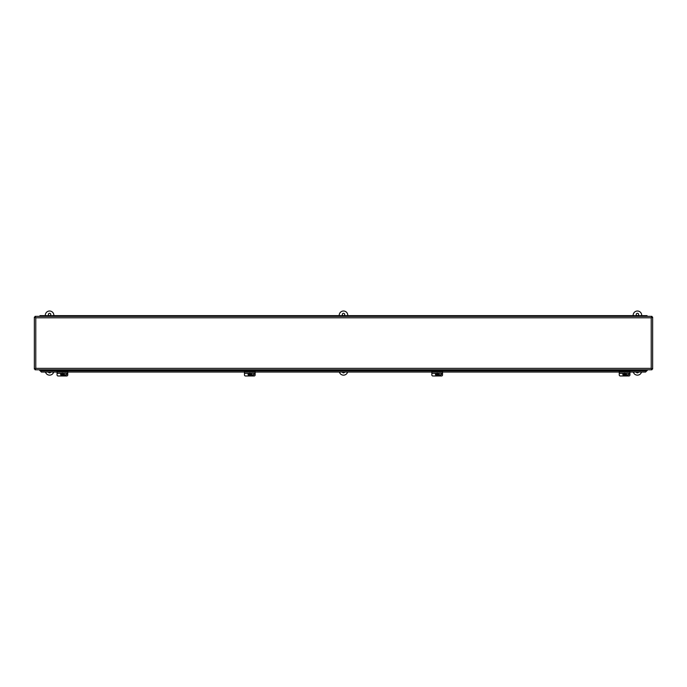 <?xml version="1.0" encoding="UTF-8"?>
<svg xmlns="http://www.w3.org/2000/svg" width="687" height="687" viewBox="0 0 687 687"><rect width="100%" height="100%" fill="white"/><g stroke="black" fill="none" stroke-linecap="round" stroke-linejoin="round"><path stroke-width="1.03" d="M35.097 316.355L35.784 317.789L34.35 317.102L34.35 369.039L35.784 368.361L35.097 369.795L651.903 369.795L651.216 368.361L652.65 369.039L652.65 317.102L651.216 317.789L651.903 316.355L35.097 316.355L35.784 317.789L34.35 317.102M34.35 369.039L35.784 368.361L35.097 369.795M652.65 317.102L651.216 317.789L651.903 316.355M651.903 369.795L651.216 368.361L652.65 369.039M647.36 369.795L646.819 370.731L40.181 370.731L41.4 372.045L39.64 369.795M40.181 370.731L39.64 370.31M647.36 370.31L645.6 371.933L629.936 371.933M40.181 370.843L39.64 370.087M41.4 371.933L57.064 371.933M67.747 371.933L244.46 371.933M255.143 371.933L431.857 371.933M442.54 371.933L619.253 371.933M647.36 370.087L646.819 370.731M646.819 370.843L645.6 371.933M41.4 372.045L57.064 372.045M67.747 372.045L244.46 372.045M255.143 372.045L431.857 372.045M442.54 372.045L619.253 372.045M629.936 372.045L645.6 372.045M642.895 316.355L642.895 315.634L647.042 315.634L647.042 316.355M48.511 316.355L48.511 315.634L44.363 315.634L44.363 316.355M57.064 316.355L57.064 315.634L52.916 315.634L52.916 316.355M65.609 316.355L65.609 315.634L61.469 315.634L61.469 316.355M74.162 316.355L74.162 315.634L70.014 315.634L70.014 316.355M82.715 316.355L82.715 315.634L78.567 315.634L78.567 316.355M91.259 316.355L91.259 315.634L87.12 315.634L87.12 316.355M99.813 316.355L99.813 315.634L95.665 315.634L95.665 316.355M108.366 316.355L108.366 315.634L104.218 315.634L104.218 316.355M116.919 316.355L116.919 315.634L112.771 315.634L112.771 316.355M125.463 316.355L125.463 315.634L121.316 315.634L121.316 316.355M134.017 316.355L134.017 315.634L129.869 315.634L129.869 316.355M142.57 316.355L142.57 315.634L138.422 315.634L138.422 316.355M151.114 316.355L151.114 315.634L146.966 315.634L146.966 316.355M159.667 316.355L159.667 315.634L155.52 315.634L155.52 316.355M168.221 316.355L168.221 315.634L164.073 315.634L164.073 316.355M176.765 316.355L176.765 315.634L172.617 315.634L172.617 316.355M185.318 316.355L185.318 315.634L181.17 315.634L181.17 316.355M193.871 316.355L193.871 315.634L189.724 315.634L189.724 316.355M202.416 316.355L202.416 315.634L198.268 315.634L198.268 316.355M210.969 316.355L210.969 315.634L206.821 315.634L206.821 316.355M219.522 316.355L219.522 315.634L215.375 315.634L215.375 316.355M228.067 316.355L228.067 315.634L223.919 315.634L223.919 316.355M236.62 316.355L236.62 315.634L232.472 315.634L232.472 316.355M245.173 316.355L245.173 315.634L241.025 315.634L241.025 316.355M253.718 316.355L253.718 315.634L249.57 315.634L249.57 316.355M262.271 316.355L262.271 315.634L258.123 315.634L258.123 316.355M270.824 316.355L270.824 315.634L266.676 315.634L266.676 316.355M279.369 316.355L279.369 315.634L275.229 315.634L275.229 316.355M287.922 316.355L287.922 315.634L283.774 315.634L283.774 316.355M296.475 316.355L296.475 315.634L292.327 315.634L292.327 316.355M305.019 316.355L305.019 315.634L300.88 315.634L300.88 316.355M313.573 316.355L313.573 315.634L309.425 315.634L309.425 316.355M322.126 316.355L322.126 315.634L317.978 315.634L317.978 316.355M330.67 316.355L330.67 315.634L326.531 315.634L326.531 316.355M339.223 316.355L339.223 315.634L335.076 315.634L335.076 316.355M347.777 316.355L347.777 315.634L343.629 315.634L343.629 316.355M356.33 316.355L356.33 315.634L352.182 315.634L352.182 316.355M364.874 316.355L364.874 315.634L360.727 315.634L360.727 316.355M373.427 316.355L373.427 315.634L369.28 315.634L369.28 316.355M381.981 316.355L381.981 315.634L377.833 315.634L377.833 316.355M390.525 316.355L390.525 315.634L386.377 315.634L386.377 316.355M399.078 316.355L399.078 315.634L394.931 315.634L394.931 316.355M407.631 316.355L407.631 315.634L403.484 315.634L403.484 316.355M416.176 316.355L416.176 315.634L412.028 315.634L412.028 316.355M424.729 316.355L424.729 315.634L420.581 315.634L420.581 316.355M433.282 316.355L433.282 315.634L429.135 315.634L429.135 316.355M441.827 316.355L441.827 315.634L437.679 315.634L437.679 316.355M450.38 316.355L450.38 315.634L446.232 315.634L446.232 316.355M458.933 316.355L458.933 315.634L454.785 315.634L454.785 316.355M467.478 316.355L467.478 315.634L463.33 315.634L463.33 316.355M476.031 316.355L476.031 315.634L471.883 315.634L471.883 316.355M484.584 316.355L484.584 315.634L480.436 315.634L480.436 316.355M493.129 316.355L493.129 315.634L488.981 315.634L488.981 316.355M501.682 316.355L501.682 315.634L497.534 315.634L497.534 316.355M510.235 316.355L510.235 315.634L506.087 315.634L506.087 316.355M518.779 316.355L518.779 315.634L514.64 315.634L514.64 316.355M527.333 316.355L527.333 315.634L523.185 315.634L523.185 316.355M535.886 316.355L535.886 315.634L531.738 315.634L531.738 316.355M544.43 316.355L544.43 315.634L540.291 315.634L540.291 316.355M552.983 316.355L552.983 315.634L548.836 315.634L548.836 316.355M561.537 316.355L561.537 315.634L557.389 315.634L557.389 316.355M570.081 316.355L570.081 315.634L565.942 315.634L565.942 316.355M578.634 316.355L578.634 315.634L574.487 315.634L574.487 316.355M587.187 316.355L587.187 315.634L583.04 315.634L583.04 316.355M595.741 316.355L595.741 315.634L591.593 315.634L591.593 316.355M604.285 316.355L604.285 315.634L600.137 315.634L600.137 316.355M612.838 316.355L612.838 315.634L608.691 315.634L608.691 316.355M621.392 316.355L621.392 315.634L617.244 315.634L617.244 316.355M629.936 316.355L629.936 315.634L625.788 315.634L625.788 316.355M638.489 316.355L638.489 315.634L634.341 315.634L634.341 316.355M642.697 316.355L642.697 315.634L638.549 315.634L638.549 316.355M634.153 316.355L634.153 315.634L630.005 315.634L630.005 316.355M625.599 316.355L625.599 315.634L621.452 315.634L621.452 316.355M617.046 316.355L617.046 315.634L612.898 315.634L612.898 316.355M608.502 316.355L608.502 315.634L604.354 315.634L604.354 316.355M599.949 316.355L599.949 315.634L595.801 315.634L595.801 316.355M591.395 316.355L591.395 315.634L587.248 315.634L587.248 316.355M582.851 316.355L582.851 315.634L578.703 315.634L578.703 316.355M574.298 316.355L574.298 315.634L570.15 315.634L570.15 316.355M565.745 316.355L565.745 315.634L561.597 315.634L561.597 316.355M557.191 316.355L557.191 315.634L553.052 315.634L553.052 316.355M548.647 316.355L548.647 315.634L544.499 315.634L544.499 316.355M540.094 316.355L540.094 315.634L535.946 315.634L535.946 316.355M531.54 316.355L531.54 315.634L527.401 315.634L527.401 316.355M522.996 316.355L522.996 315.634L518.848 315.634L518.848 316.355M514.443 316.355L514.443 315.634L510.295 315.634L510.295 316.355M505.89 316.355L505.89 315.634L501.75 315.634L501.75 316.355M497.345 316.355L497.345 315.634L493.197 315.634L493.197 316.355M488.792 316.355L488.792 315.634L484.644 315.634L484.644 316.355M480.239 316.355L480.239 315.634L476.091 315.634L476.091 316.355M471.694 316.355L471.694 315.634L467.546 315.634L467.546 316.355M463.141 316.355L463.141 315.634L458.993 315.634L458.993 316.355M454.588 316.355L454.588 315.634L450.44 315.634L450.44 316.355M446.043 316.355L446.043 315.634L441.896 315.634L441.896 316.355M437.49 316.355L437.49 315.634L433.342 315.634L433.342 316.355M428.937 316.355L428.937 315.634L424.789 315.634L424.789 316.355M420.392 316.355L420.392 315.634L416.245 315.634L416.245 316.355M411.839 316.355L411.839 315.634L407.692 315.634L407.692 316.355M403.286 316.355L403.286 315.634L399.138 315.634L399.138 316.355M394.742 316.355L394.742 315.634L390.594 315.634L390.594 316.355M386.188 316.355L386.188 315.634L382.041 315.634L382.041 316.355M377.635 316.355L377.635 315.634L373.488 315.634L373.488 316.355M369.091 316.355L369.091 315.634L364.943 315.634L364.943 316.355M360.538 316.355L360.538 315.634L356.39 315.634L356.39 316.355M351.984 316.355L351.984 315.634L347.837 315.634L347.837 316.355M343.44 316.355L343.44 315.634L339.292 315.634L339.292 316.355M334.887 316.355L334.887 315.634L330.739 315.634L330.739 316.355M326.334 316.355L326.334 315.634L322.186 315.634L322.186 316.355M317.78 316.355L317.78 315.634L313.641 315.634L313.641 316.355M309.236 316.355L309.236 315.634L305.088 315.634L305.088 316.355M300.683 316.355L300.683 315.634L296.535 315.634L296.535 316.355M292.13 316.355L292.13 315.634L287.99 315.634L287.99 316.355M283.585 316.355L283.585 315.634L279.437 315.634L279.437 316.355M275.032 316.355L275.032 315.634L270.884 315.634L270.884 316.355M266.479 316.355L266.479 315.634L262.34 315.634L262.34 316.355M257.934 316.355L257.934 315.634L253.786 315.634L253.786 316.355M249.381 316.355L249.381 315.634L245.233 315.634L245.233 316.355M240.828 316.355L240.828 315.634L236.68 315.634L236.68 316.355M232.283 316.355L232.283 315.634L228.136 315.634L228.136 316.355M223.73 316.355L223.73 315.634L219.582 315.634L219.582 316.355M215.177 316.355L215.177 315.634L211.029 315.634L211.029 316.355M206.632 316.355L206.632 315.634L202.485 315.634L202.485 316.355M198.079 316.355L198.079 315.634L193.932 315.634L193.932 316.355M189.526 316.355L189.526 315.634L185.378 315.634L185.378 316.355M180.982 316.355L180.982 315.634L176.834 315.634L176.834 316.355M172.428 316.355L172.428 315.634L168.281 315.634L168.281 316.355M163.875 316.355L163.875 315.634L159.727 315.634L159.727 316.355M155.331 316.355L155.331 315.634L151.183 315.634L151.183 316.355M146.778 316.355L146.778 315.634L142.63 315.634L142.63 316.355M138.224 316.355L138.224 315.634L134.077 315.634L134.077 316.355M129.68 316.355L129.68 315.634L125.532 315.634L125.532 316.355M121.127 316.355L121.127 315.634L116.979 315.634L116.979 316.355M112.574 316.355L112.574 315.634L108.426 315.634L108.426 316.355M104.029 316.355L104.029 315.634L99.881 315.634L99.881 316.355M95.476 316.355L95.476 315.634L91.328 315.634L91.328 316.355M86.923 316.355L86.923 315.634L82.775 315.634L82.775 316.355M78.37 316.355L78.37 315.634L74.23 315.634L74.23 316.355M69.825 316.355L69.825 315.634L65.677 315.634L65.677 316.355M61.272 316.355L61.272 315.634L57.124 315.634L57.124 316.355M52.719 316.355L52.719 315.634L48.579 315.634L48.579 316.355M44.174 316.355L44.174 315.634L39.958 315.634L39.958 316.355M67.747 373.324L57.064 373.376L57.064 374.999A1.065 0.988 180 0 0 58.129 375.987L66.682 375.987A1.065 0.988 180 0 0 67.747 374.999L67.747 372.079L57.064 372.079L57.064 373.324M67.747 372.079L67.747 371.006L57.064 371.006L57.064 372.079M66.51 373.376A1.134 1.048 0 0 1 65.609 375.059L63.934 375.059M64.054 374.81L65.609 374.81A1.134 1.048 180 0 0 66.742 373.891M60.654 374.037A1.752 1.726 -0 0 1 60.748 373.376M64.063 373.376A1.752 1.726 -0 0 1 64.157 374.037M63.934 373.376A1.752 1.726 -0 0 1 64.131 373.9L64.131 373.805A1.752 1.726 -0 0 1 64.131 374.441L64.131 374.535A1.752 1.726 -0 0 1 60.688 374.535L60.688 374.441A1.752 1.726 -0 0 1 60.688 373.805L60.688 373.9A1.752 1.726 -0 0 1 60.877 373.376M62.62 373.221L62.62 373.994L64.131 373.9M60.688 373.9L62.191 373.994L62.191 373.221M64.131 374.535L62.62 374.621L62.191 375.325L62.191 374.441L60.688 374.441M62.191 375.179L62.62 375.179M64.131 374.441L62.62 374.621M62.62 373.376L62.62 373.805M62.191 373.805L62.191 373.376M62.191 374.621L60.688 374.535M255.143 373.324L244.46 373.376L244.46 374.999A1.065 0.988 180 0 0 245.525 375.987L254.078 375.987A1.065 0.988 180 0 0 255.143 374.999L255.143 372.079L244.46 372.079L244.46 373.324M255.143 372.079L255.143 371.006L244.46 371.006L244.46 372.079M253.907 373.376A1.134 1.048 0 0 1 253.005 375.059L251.33 375.059M251.442 374.81L253.005 374.81A1.134 1.048 180 0 0 254.138 373.891M248.05 374.037A1.752 1.726 -0 0 1 248.144 373.376M251.459 373.376A1.752 1.726 -0 0 1 251.554 374.037M251.33 373.376A1.752 1.726 -0 0 1 251.519 373.9L251.519 373.805A1.752 1.726 -0 0 1 251.519 374.441L251.519 374.535A1.752 1.726 -0 0 1 248.084 374.535L248.084 374.441A1.752 1.726 -0 0 1 248.084 373.805L248.084 373.9A1.752 1.726 -0 0 1 248.273 373.376M250.016 373.221L250.016 373.994L251.519 373.9M248.084 373.9L249.587 373.994L249.587 373.221M251.519 374.535L250.016 374.621L249.587 375.325L249.587 374.441L248.084 374.441M249.587 375.179L250.016 375.179M251.519 374.441L250.016 374.621M250.016 373.376L250.016 373.805M249.587 373.805L249.587 373.376M249.587 374.621L248.084 374.535M442.54 373.324L431.857 373.376L431.857 374.999A1.065 0.988 180 0 0 432.922 375.987L441.475 375.987A1.065 0.988 180 0 0 442.54 374.999L442.54 372.079L431.857 372.079L431.857 373.324M442.54 372.079L442.54 371.006L431.857 371.006L431.857 372.079M441.303 373.376A1.134 1.048 0 0 1 440.401 375.059L438.727 375.059M438.838 374.81L440.401 374.81A1.134 1.048 180 0 0 441.535 373.891M435.446 374.037A1.752 1.726 -0 0 1 435.541 373.376M438.856 373.376A1.752 1.726 -0 0 1 438.95 374.037M438.727 373.376A1.752 1.726 -0 0 1 438.916 373.9L438.916 373.805A1.752 1.726 -0 0 1 438.916 374.441L438.916 374.535A1.752 1.726 -0 0 1 435.481 374.535L435.481 374.441A1.752 1.726 -0 0 1 435.481 373.805L435.481 373.9A1.752 1.726 -0 0 1 435.67 373.376M437.413 373.221L437.413 373.994L438.916 373.9M435.481 373.9L436.984 373.994L436.984 373.221M438.916 374.535L437.413 374.621L436.984 375.325L436.984 374.441L435.481 374.441M436.984 375.179L437.413 375.179M438.916 374.441L437.413 374.621M437.413 373.376L437.413 373.805M436.984 373.805L436.984 373.376M436.984 374.621L435.481 374.535M629.936 373.324L619.253 373.376L619.253 374.999A1.065 0.988 180 0 0 620.318 375.987L628.871 375.987A1.065 0.988 180 0 0 629.936 374.999L629.936 372.079L619.253 372.079L619.253 373.324M629.936 372.079L629.936 371.006L619.253 371.006L619.253 372.079M628.699 373.376A1.134 1.048 0 0 1 627.798 375.059L626.123 375.059M626.235 374.81L627.798 374.81A1.134 1.048 180 0 0 628.931 373.891M622.843 374.037A1.752 1.726 -0 0 1 622.937 373.376M626.252 373.376A1.752 1.726 -0 0 1 626.346 374.037M626.123 373.376A1.752 1.726 -0 0 1 626.312 373.9L626.312 373.805A1.752 1.726 -0 0 1 626.312 374.441L626.312 374.535A1.752 1.726 -0 0 1 622.869 374.535L622.869 374.441A1.752 1.726 -0 0 1 622.869 373.805L622.869 373.9A1.752 1.726 -0 0 1 623.066 373.376M624.809 373.221L624.809 373.994L626.312 373.9M622.869 373.9L624.38 373.994L624.38 373.221M626.312 374.535L624.809 374.621L624.38 375.325L624.38 374.441L622.869 374.441M624.38 375.179L624.809 375.179M626.312 374.441L624.809 374.621M624.809 373.376L624.809 373.805M624.38 373.805L624.38 373.376M624.38 374.621L622.869 374.535M49.206 315.634A1.202 1.202 0 0 1 49.704 313.298A1.202 1.202 0 0 1 49.953 315.634M50.726 372.045A1.202 1.202 0 0 1 48.434 372.045M53.852 315.634L53.852 315.29A4.277 4.277 0 0 0 49.584 311.013A4.277 4.277 0 0 0 45.308 315.29L45.308 315.634M45.471 372.045A4.277 4.277 0 0 0 53.689 372.045M343.131 315.634A1.202 1.202 0 0 1 343.629 313.298A1.202 1.202 0 0 1 343.869 315.634M344.642 372.045A1.202 1.202 0 0 1 342.358 372.045M347.777 315.29A4.277 4.277 0 0 0 343.5 311.013A4.277 4.277 0 0 0 339.223 315.29M339.387 372.045A4.277 4.277 0 0 0 347.613 372.045M637.047 315.634A1.202 1.202 0 0 1 637.545 313.298A1.202 1.202 0 0 1 637.794 315.634M638.567 372.045A1.202 1.202 0 0 1 636.274 372.045M641.692 315.634L641.692 315.29A4.277 4.277 0 0 0 637.416 311.013A4.277 4.277 0 0 0 633.148 315.29L633.148 315.634M633.311 372.045A4.277 4.277 0 0 0 641.529 372.045M651.216 317.789L35.784 317.789L35.784 368.361L651.216 368.361L651.216 317.789"/></g></svg>
